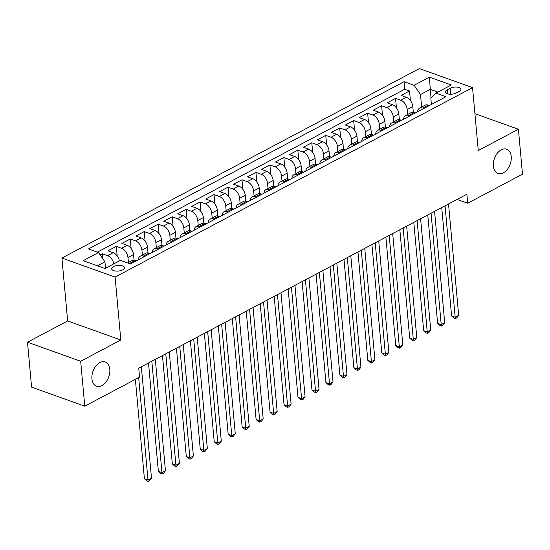 <?xml version="1.0" encoding="UTF-8"?>
<svg xmlns="http://www.w3.org/2000/svg" width="550" height="550" viewBox="0 0 550 550"><rect width="100%" height="100%" fill="white"/><g stroke="black" fill="none" stroke-linecap="round" stroke-linejoin="round"><path stroke-width="0.82" d="M109.801 369.359A12.863 8.374 -70.3 0 1 105.889 382.154A12.863 8.374 -70.3 0 1 96.532 386.21A12.863 8.374 -70.3 0 1 91.933 378.833A12.863 8.374 -70.3 0 1 95.844 366.039A12.863 8.374 -70.3 0 1 105.208 361.982A12.863 8.374 -70.3 0 1 109.801 369.359M511.239 156.599A12.863 8.374 -70.3 0 1 507.327 169.386A12.863 8.374 -70.3 0 1 497.97 173.449A12.863 8.374 -70.3 0 1 493.371 166.072A12.863 8.374 -70.3 0 1 497.283 153.278A12.863 8.374 -70.3 0 1 506.639 149.222A12.863 8.374 -70.3 0 1 511.239 156.599M122.671 269.878A6.435 2.839 -5.2 0 0 124.479 267.651A6.435 2.839 -5.2 0 0 120.361 265.403A6.435 2.839 -5.2 0 0 113.472 266.585A6.435 2.839 -5.2 0 0 111.664 268.812A6.435 2.839 -5.2 0 0 115.782 271.061A6.435 2.839 -5.2 0 0 122.671 269.878M27.5 342.217L80.671 361.254L120.814 339.982L67.643 320.939L27.5 342.217L31.591 387.138L84.762 406.182L139.562 377.135L138.744 368.149L466.874 194.239L467.692 203.225L522.5 174.178L518.409 129.25L474.911 113.678M67.643 320.939L61.923 258.046L419.375 68.592L472.546 87.636L115.094 277.083L61.923 258.046M413.325 112.269L412.803 106.535A8.044 4.971 -117.9 0 0 406.402 97.295L401.156 95.411L409.537 90.97L410.403 100.492M407.667 114.448L407.22 109.498A8.044 4.971 -117.9 0 0 400.819 100.251L395.574 98.374L396.44 107.896M395.574 98.374L387.193 102.816L392.439 104.692A8.044 4.971 -117.9 0 1 398.839 113.939L399.362 119.673M385.399 127.071L384.876 121.337A8.044 4.971 -117.9 0 0 378.476 112.09L373.23 110.213L381.611 105.772L382.477 115.294M371.436 134.468L370.913 128.741A8.044 4.971 -117.9 0 0 364.513 119.494L359.267 117.618L367.647 113.176L368.514 122.698M357.473 141.873L356.95 136.139A8.044 4.971 -117.9 0 0 350.549 126.892L345.304 125.015L353.684 120.574L354.551 130.096M343.509 149.27L342.987 143.543A8.044 4.971 -117.9 0 0 336.586 134.296L331.341 132.412L339.721 127.978L340.587 137.5M329.546 156.674L329.024 150.941A8.044 4.971 -117.9 0 0 322.623 141.694L317.377 139.817L325.758 135.376L326.624 144.897M315.583 164.072L315.061 158.338A8.044 4.971 -117.9 0 0 308.66 149.098L303.414 147.214L311.795 142.773L312.661 152.295M301.62 171.476L301.097 165.743A8.044 4.971 -117.9 0 0 294.697 156.496L289.451 154.619L297.832 150.178L298.698 159.699M287.657 178.874L287.134 173.14A8.044 4.971 -117.9 0 0 280.734 163.893L275.488 162.016L283.869 157.575L284.735 167.097M273.694 186.271L273.171 180.544A8.044 4.971 -117.9 0 0 266.771 171.297L261.525 169.421L269.906 164.979L270.772 174.501M259.731 193.676L259.208 187.942A8.044 4.971 -117.9 0 0 252.808 178.695L247.562 176.818L255.942 172.377L256.809 181.899M245.768 201.073L245.245 195.346A8.044 4.971 -117.9 0 0 238.844 186.099L233.599 184.216L241.979 179.781L242.846 189.303M231.804 208.478L231.282 202.744A8.044 4.971 -117.9 0 0 224.881 193.497L219.636 191.62L228.016 187.179L228.883 196.701M217.841 215.875L217.319 210.141A8.044 4.971 -117.9 0 0 210.918 200.901L205.673 199.018L214.053 194.576L214.919 204.098M203.878 223.279L203.356 217.546A8.044 4.971 -117.9 0 0 196.955 208.299L191.709 206.422L200.09 201.981L200.956 211.502M189.915 230.677L189.393 224.943A8.044 4.971 -117.9 0 0 182.992 215.696L177.746 213.819L186.127 209.378L186.993 218.9M175.952 238.074L175.429 232.347A8.044 4.971 -117.9 0 0 169.029 223.101L163.783 221.224L172.164 216.782L173.03 226.304M161.989 245.479L161.466 239.745A8.044 4.971 -117.9 0 0 155.066 230.498L149.82 228.621L158.201 224.18L159.067 233.702M148.026 252.876L147.51 247.149A8.044 4.971 -117.9 0 0 141.103 237.903L135.857 236.019L144.238 231.584L145.104 241.106M134.062 260.281L133.547 254.547A8.044 4.971 -117.9 0 0 127.139 245.3L121.894 243.423L130.274 238.982L131.141 248.504M119.426 260.879A8.044 4.971 -117.9 0 0 113.176 252.704L107.931 250.821L116.311 246.379L117.177 255.901M450.264 88.213L447.191 89.843A6.229 2.75 -5.2 0 0 445.438 92.001A6.229 2.75 -5.2 0 0 449.426 94.174A6.229 2.75 -5.2 0 0 456.101 93.032L459.174 91.403A6.229 2.75 -5.2 0 0 460.928 89.244A6.229 2.75 -5.2 0 0 456.94 87.072A6.229 2.75 -5.2 0 0 450.264 88.213L450.814 94.229M431.056 98.037L430.272 89.368L420.496 94.552L414.095 85.305L404.03 81.703L88.468 248.951L98.526 252.553L83.167 260.693L105.016 268.517L120.374 260.377L130.433 263.979L445.995 96.724L435.937 93.122L430.842 98.257L431.406 104.459M414.095 85.305L429.454 77.165L451.296 84.982L435.937 93.122M128.411 262.46L127.958 257.51L133.547 254.547M142.374 255.062L141.921 250.106L147.51 247.149M156.338 247.658L155.884 242.708L161.466 239.745M170.301 240.261L169.847 235.304L175.429 232.347M184.264 232.856L183.81 227.906L189.393 224.943M198.227 225.459L197.773 220.502L203.356 217.546M212.19 218.061L211.736 213.104L217.319 210.141M226.153 210.657L225.699 205.707L231.282 202.744M240.116 203.259L239.663 198.303L245.245 195.346M254.079 195.855L253.626 190.905L259.208 187.942M268.043 188.458L267.589 183.501L273.171 180.544M282.006 181.053L281.552 176.103L287.134 173.14M295.962 173.656L295.515 168.699L301.097 165.743M309.925 166.251L309.478 161.301L315.061 158.338M323.888 158.854L323.441 153.904L329.024 150.941M337.851 151.456L337.404 146.499L342.987 143.543M351.814 144.052L351.368 139.102L356.95 136.139M365.777 136.654L365.331 131.697L370.913 128.741M379.741 129.25L379.294 124.3L384.876 121.337M393.704 121.853L393.257 116.896L398.839 113.939M409.537 90.97L404.717 89.251L97.377 252.141M113.836 263.835A8.044 4.971 62.1 0 0 107.594 255.661L102.348 253.784L100.176 254.932M116.311 246.379L121.557 248.263A8.044 4.971 62.1 0 1 127.958 257.51M130.274 238.982L135.52 240.859A8.044 4.971 62.1 0 1 141.921 250.106M144.238 231.584L149.483 233.461A8.044 4.971 62.1 0 1 155.884 242.708M158.201 224.18L163.446 226.057A8.044 4.971 62.1 0 1 169.847 235.304M172.164 216.782L177.409 218.659A8.044 4.971 62.1 0 1 183.81 227.906M186.127 209.378L191.373 211.262A8.044 4.971 62.1 0 1 197.773 220.502M200.09 201.981L205.336 203.857A8.044 4.971 62.1 0 1 211.736 213.104M214.053 194.576L219.299 196.46A8.044 4.971 62.1 0 1 225.699 205.707M228.016 187.179L233.262 189.056A8.044 4.971 62.1 0 1 239.663 198.303M241.979 179.781L247.225 181.658A8.044 4.971 62.1 0 1 253.626 190.905M255.942 172.377L261.188 174.254A8.044 4.971 62.1 0 1 267.589 183.501M269.906 164.979L275.151 166.856A8.044 4.971 62.1 0 1 281.552 176.103M283.869 157.575L289.114 159.459A8.044 4.971 62.1 0 1 295.515 168.699M297.832 150.178L303.077 152.054A8.044 4.971 62.1 0 1 309.478 161.301M311.795 142.773L317.041 144.657A8.044 4.971 62.1 0 1 323.441 153.904M325.758 135.376L331.004 137.252A8.044 4.971 62.1 0 1 337.404 146.499M339.721 127.978L344.967 129.855A8.044 4.971 62.1 0 1 351.368 139.102M353.684 120.574L358.93 122.451A8.044 4.971 62.1 0 1 365.331 131.697M367.647 113.176L372.893 115.053A8.044 4.971 62.1 0 1 379.294 124.3M381.611 105.772L386.856 107.656A8.044 4.971 62.1 0 1 393.257 116.896M423.809 108.488L422.661 108.075A8.044 4.971 -117.9 0 0 419.547 108.157A8.044 4.971 -117.9 0 0 417.553 111.801M429.399 105.524L428.244 105.112A8.044 4.971 -117.9 0 0 425.136 105.194L419.547 108.157M415.436 112.929L414.281 112.516A8.044 4.971 -117.9 0 0 411.173 112.599L405.584 115.555A8.044 4.971 62.1 0 1 408.698 115.473L409.846 115.885M401.473 120.326L400.317 119.914A8.044 4.971 -117.9 0 0 397.21 119.996L391.621 122.959A8.044 4.971 62.1 0 1 394.735 122.877L395.883 123.289M387.509 127.724L386.354 127.311A8.044 4.971 -117.9 0 0 383.247 127.394L377.658 130.357A8.044 4.971 62.1 0 1 380.772 130.274L381.92 130.687M373.546 135.128L372.391 134.716A8.044 4.971 -117.9 0 0 369.284 134.798L363.694 137.754A8.044 4.971 62.1 0 1 366.809 137.672L367.957 138.084M359.583 142.526L358.428 142.113A8.044 4.971 -117.9 0 0 355.321 142.196L349.731 145.159A8.044 4.971 62.1 0 1 352.846 145.076L353.994 145.489M345.62 149.93L344.465 149.517A8.044 4.971 -117.9 0 0 341.357 149.6L335.768 152.556A8.044 4.971 62.1 0 1 338.882 152.474L340.031 152.886M331.657 157.328L330.502 156.915A8.044 4.971 -117.9 0 0 327.394 156.998L321.805 159.961A8.044 4.971 62.1 0 1 324.919 159.878L326.067 160.291M317.694 164.732L316.539 164.319A8.044 4.971 -117.9 0 0 313.431 164.402L307.842 167.358A8.044 4.971 62.1 0 1 310.956 167.276L312.104 167.688M303.731 172.129L302.576 171.717A8.044 4.971 -117.9 0 0 299.468 171.799L293.879 174.762A8.044 4.971 62.1 0 1 296.993 174.68L298.141 175.093M289.768 179.527L288.613 179.114A8.044 4.971 -117.9 0 0 285.505 179.197L279.916 182.16A8.044 4.971 62.1 0 1 283.03 182.077L284.178 182.49M275.804 186.931L274.649 186.519A8.044 4.971 -117.9 0 0 271.542 186.601L265.952 189.558A8.044 4.971 62.1 0 1 269.067 189.475L270.215 189.887M261.841 194.329L260.686 193.916A8.044 4.971 -117.9 0 0 257.579 193.999L251.989 196.962A8.044 4.971 62.1 0 1 255.104 196.879L256.252 197.292M247.878 201.733L246.723 201.321A8.044 4.971 -117.9 0 0 243.616 201.403L238.026 204.359A8.044 4.971 62.1 0 1 241.141 204.277L242.289 204.689M233.915 209.131L232.76 208.718A8.044 4.971 -117.9 0 0 229.653 208.801L224.063 211.764A8.044 4.971 62.1 0 1 227.178 211.681L228.326 212.094M219.952 216.535L218.797 216.123A8.044 4.971 -117.9 0 0 215.689 216.205L210.1 219.161A8.044 4.971 62.1 0 1 213.214 219.079L214.363 219.491M205.989 223.933L204.834 223.52A8.044 4.971 -117.9 0 0 201.726 223.603L196.137 226.566A8.044 4.971 62.1 0 1 199.251 226.483L200.399 226.896M192.026 231.33L190.871 230.917A8.044 4.971 -117.9 0 0 187.763 231L182.174 233.963A8.044 4.971 62.1 0 1 185.288 233.881L186.436 234.293M178.062 238.734L176.907 238.322A8.044 4.971 -117.9 0 0 173.8 238.404L168.211 241.361A8.044 4.971 62.1 0 1 171.325 241.278L172.473 241.691M164.099 246.132L162.944 245.719A8.044 4.971 -117.9 0 0 159.837 245.802L154.248 248.765A8.044 4.971 62.1 0 1 157.362 248.683L158.51 249.095M150.136 253.536L148.981 253.124A8.044 4.971 -117.9 0 0 145.874 253.206L140.284 256.163A8.044 4.971 62.1 0 1 143.399 256.08L144.554 256.493M136.173 260.934L135.025 260.521A8.044 4.971 -117.9 0 0 131.911 260.604L127.517 262.934M128.308 263.216A8.044 4.971 62.1 0 1 129.436 263.484L130.591 263.897M421.63 107.051L420.496 94.552M80.671 361.254L84.762 406.182M120.814 339.982L115.094 277.083M472.546 87.636L478.266 150.528L518.409 129.25M457.091 199.423L467.692 203.225M437.882 92.098L430.272 89.368L429.454 77.165M105.517 268.249L104.933 261.8L97.405 265.788M404.717 89.251L404.03 81.703M102.348 253.784L102.795 258.72M403.59 119.206A8.044 4.971 62.1 0 1 405.584 115.555M389.627 126.603A8.044 4.971 62.1 0 1 391.621 122.959M375.664 134.007A8.044 4.971 62.1 0 1 377.658 130.357M361.701 141.405A8.044 4.971 62.1 0 1 363.694 137.754M347.738 148.803A8.044 4.971 62.1 0 1 349.731 145.159M333.774 156.207A8.044 4.971 62.1 0 1 335.768 152.556M319.811 163.604A8.044 4.971 62.1 0 1 321.805 159.961M305.848 171.009A8.044 4.971 62.1 0 1 307.842 167.358M291.885 178.406A8.044 4.971 62.1 0 1 293.879 174.762M277.922 185.811A8.044 4.971 62.1 0 1 279.916 182.16M263.959 193.208A8.044 4.971 62.1 0 1 265.952 189.558M249.996 200.606A8.044 4.971 62.1 0 1 251.989 196.962M236.032 208.01A8.044 4.971 62.1 0 1 238.026 204.359M222.069 215.407A8.044 4.971 62.1 0 1 224.063 211.764M208.106 222.812A8.044 4.971 62.1 0 1 210.1 219.161M194.143 230.209A8.044 4.971 62.1 0 1 196.137 226.566M180.18 237.614A8.044 4.971 62.1 0 1 182.174 233.963M166.217 245.011A8.044 4.971 62.1 0 1 168.211 241.361M152.254 252.409A8.044 4.971 62.1 0 1 154.248 248.765M138.291 259.813A8.044 4.971 62.1 0 1 140.284 256.163M98.526 252.553L104.933 261.8M441.726 207.563L451.591 315.913L455.18 317.199L445.046 205.81M458.672 315.349L456.761 317.852L455.366 318.594L455.18 317.199L458.672 315.349L448.532 203.961M455.366 318.594L453.929 318.079L451.591 315.913M427.763 214.968L437.628 323.317L441.217 324.603L431.083 213.208M444.709 322.754L442.798 325.256L441.402 325.999L441.217 324.603L444.709 322.754L434.576 211.358M441.402 325.999L439.966 325.483L437.628 323.317M413.799 222.365L423.665 330.715L427.254 332.001L417.12 220.612M430.746 330.151L428.835 332.654L427.439 333.396L427.254 332.001L430.746 330.151L420.612 218.762M427.439 333.396L426.002 332.881L423.665 330.715M399.843 229.769L409.702 338.113L413.291 339.398L403.157 228.009M416.783 337.549L414.872 340.058L413.476 340.794L413.291 339.398L416.783 337.549L406.649 226.16M413.476 340.794L412.039 340.285L409.702 338.113M385.88 237.167L395.739 345.517L399.328 346.803L389.194 235.414M402.82 344.953L400.909 347.456L399.513 348.198L399.328 346.803L402.82 344.953L392.686 233.558M399.513 348.198L398.076 347.683L395.739 345.517M371.917 244.571L381.776 352.914L385.364 354.2L375.231 242.811M388.857 352.351L386.946 354.86L385.55 355.596L385.364 354.2L388.857 352.351L378.723 240.962M385.55 355.596L384.113 355.08L381.776 352.914M357.954 251.969L367.812 360.319L371.401 361.604L361.268 250.209M374.894 359.755L372.982 362.257L371.587 363L371.401 361.604L374.894 359.755L364.76 248.359M371.587 363L370.15 362.484L367.812 360.319M343.991 259.366L353.849 367.716L357.438 369.002L347.304 257.613M360.931 367.152L359.019 369.655L357.624 370.397L357.438 369.002L360.931 367.152L350.797 255.764M357.624 370.397L356.187 369.882L353.849 367.716M330.028 266.771L339.886 375.121L343.475 376.406L333.341 265.011M346.968 374.557L345.056 377.059L343.661 377.802L343.475 376.406L346.968 374.557L336.834 263.161M343.661 377.802L342.224 377.286L339.886 375.121M316.064 274.168L325.923 382.518L329.512 383.804L319.378 272.415M333.004 381.954L331.093 384.457L329.697 385.199L329.512 383.804L333.004 381.954L322.871 270.566M329.697 385.199L328.261 384.684L325.923 382.518M302.101 281.572L311.96 389.916L315.549 391.208L305.415 279.812M319.041 389.352L317.13 391.861L315.734 392.597L315.549 391.208L319.041 389.352L308.907 277.963M315.734 392.597L314.298 392.088L311.96 389.916M288.138 288.97L297.997 397.32L301.586 398.606L291.452 287.217M305.078 396.756L303.167 399.259L301.771 400.001L301.586 398.606L305.078 396.756L294.944 285.361M301.771 400.001L300.334 399.486L297.997 397.32M274.175 296.374L284.034 404.717L287.623 406.003L277.489 294.614M291.115 404.154L289.204 406.663L287.808 407.399L287.623 406.003L291.115 404.154L280.981 292.765M287.808 407.399L286.371 406.883L284.034 404.717M260.212 303.772L270.071 412.122L273.666 413.408L263.526 302.012M277.152 411.558L275.241 414.061L273.845 414.803L273.666 413.408L277.152 411.558L267.018 300.163M273.845 414.803L272.408 414.288L270.071 412.122M246.249 311.176L256.107 419.519L259.703 420.805L249.562 309.416M263.189 418.956L261.278 421.465L259.882 422.201L259.703 420.805L263.189 418.956L253.055 307.567M259.882 422.201L258.445 421.685L256.107 419.519M232.286 318.574L242.144 426.924L245.74 428.209L235.599 316.814M249.226 426.36L247.314 428.862L245.919 429.605L245.74 428.209L249.226 426.36L239.092 314.964M245.919 429.605L244.482 429.089L242.144 426.924M218.322 325.971L228.181 434.321L231.777 435.607L221.636 324.218M235.262 433.757L233.351 436.26L231.956 437.002L231.777 435.607L235.262 433.757L225.129 322.369M231.956 437.002L230.519 436.487L228.181 434.321M204.359 333.376L214.218 441.719L217.814 443.011L207.673 331.616M221.299 441.155L219.388 443.664L217.992 444.4L217.814 443.011L221.299 441.155L211.166 329.766M217.992 444.4L216.556 443.891L214.218 441.719M190.396 340.773L200.255 449.123L203.851 450.409L193.71 339.02M207.336 448.559L205.425 451.062L204.029 451.804L203.851 450.409L207.336 448.559L197.202 337.171M204.029 451.804L202.593 451.289L200.255 449.123M176.433 348.178L186.292 456.521L189.887 457.806L179.747 346.418M193.373 455.957L191.462 458.466L190.066 459.202L189.887 457.806L193.373 455.957L183.239 344.568M190.066 459.202L188.629 458.686L186.292 456.521M162.47 355.575L172.329 463.925L175.924 465.211L165.784 353.815M179.41 463.361L177.499 465.864L176.103 466.606L175.924 465.211L179.41 463.361L169.276 351.966M176.103 466.606L174.666 466.091L172.329 463.925M148.507 362.979L158.366 471.322L161.961 472.608L151.821 361.219M165.447 470.759L163.536 473.268L162.14 474.004L161.961 472.608L165.447 470.759L155.313 359.37M162.14 474.004L160.703 473.488L158.366 471.322M135.362 379.362L144.403 478.727L147.998 480.013L138.676 377.603M151.484 478.163L149.572 480.666L148.177 481.408L147.998 480.013L151.484 478.163L141.35 366.768M148.177 481.408L146.74 480.893L144.403 478.727M407.22 109.498L412.803 106.535M400.819 100.251L406.402 97.295M107.594 255.661L113.176 252.704M121.557 248.263L127.139 245.3M135.52 240.859L141.103 237.903M149.483 233.461L155.066 230.498M163.446 226.057L169.029 223.101M177.409 218.659L182.992 215.696M191.373 211.262L196.955 208.299M205.336 203.857L210.918 200.901M219.299 196.46L224.881 193.497M233.262 189.056L238.844 186.099M247.225 181.658L252.808 178.695M261.188 174.254L266.771 171.297M275.151 166.856L280.734 163.893M289.114 159.459L294.697 156.496M303.077 152.054L308.66 149.098M317.041 144.657L322.623 141.694M331.004 137.252L336.586 134.296M344.967 129.855L350.549 126.892M358.93 122.451L364.513 119.494M372.893 115.053L378.476 112.09M386.856 107.656L392.439 104.692M422.661 108.075L428.244 105.112M408.698 115.473L414.281 112.516M394.735 122.877L400.317 119.914M380.772 130.274L386.354 127.311M366.809 137.672L372.391 134.716M352.846 145.076L358.428 142.113M338.882 152.474L344.465 149.517M324.919 159.878L330.502 156.915M310.956 167.276L316.539 164.319M296.993 174.68L302.576 171.717M283.03 182.077L288.613 179.114M269.067 189.475L274.649 186.519M255.104 196.879L260.686 193.916M241.141 204.277L246.723 201.321M227.178 211.681L232.76 208.718M213.214 219.079L218.797 216.123M199.251 226.483L204.834 223.52M185.288 233.881L190.871 230.917M171.325 241.278L176.907 238.322M157.362 248.683L162.944 245.719M143.399 256.08L148.981 253.124M129.436 263.484L135.025 260.521M447.556 93.809L447.191 89.843"/></g></svg>

